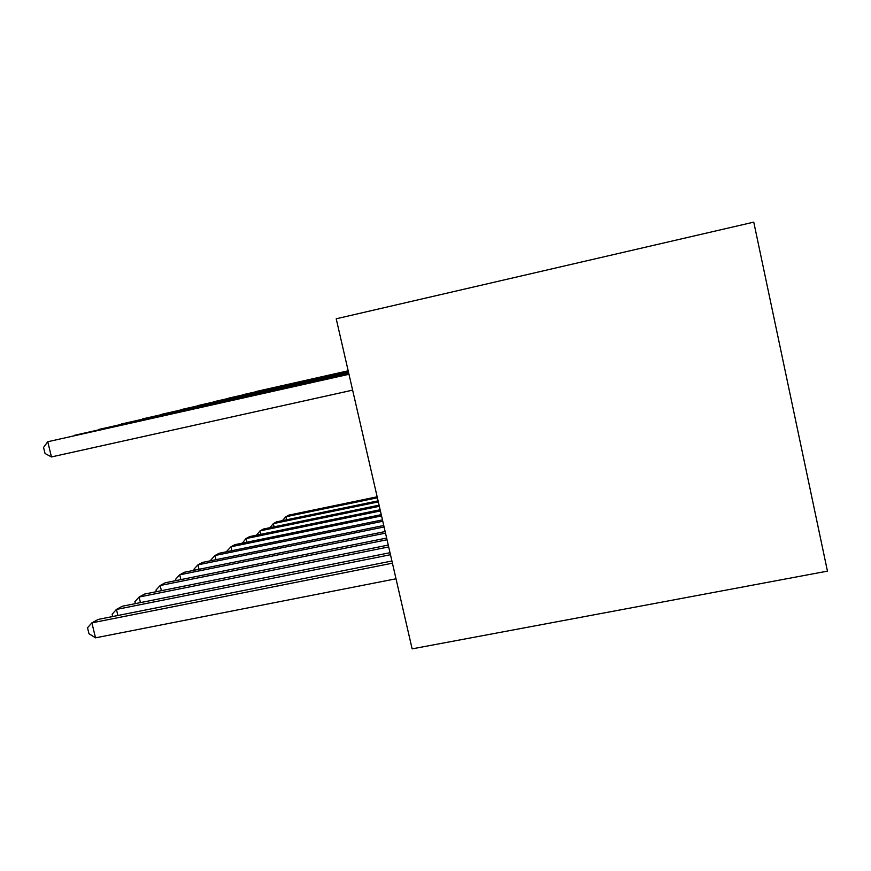 <?xml version="1.0" encoding="UTF-8"?>
<svg xmlns="http://www.w3.org/2000/svg" width="871" height="871" viewBox="0 0 871 871"><rect width="100%" height="100%" fill="white"/><g stroke="black" fill="none" stroke-linecap="round" stroke-linejoin="round"><path stroke-width="1.31" d="M336.217 318.786L753.763 222.138L827.45 571.136L412.125 648.862L336.217 318.786M377.154 496.797L288.9 515.109L285.873 516.764L377.383 497.787M282.346 520.662L285.873 516.764L286.581 519.791M348.193 370.839L256.531 391.417L348.182 370.796M378.09 500.858L276.543 521.86L273.342 523.613L378.33 501.903M269.77 527.717L273.342 523.613L274.093 526.824M379.081 505.169L263.456 529.024L260.07 530.875L379.342 506.28M256.466 535.197L260.07 530.875L260.865 534.293M348.248 371.057L243.074 394.661L348.226 371.002M348.291 371.286L228.812 398.091L348.28 371.231M380.137 509.753L249.574 536.612L245.97 538.583L380.409 510.95M242.334 543.145L245.97 538.583L246.831 542.219M381.258 514.652L234.822 544.68L230.978 546.781L381.552 515.937M227.309 551.604L227.135 550.842L230.978 546.781L231.904 550.668M348.356 371.536L213.667 401.749L348.335 371.471M348.411 371.797L197.565 405.625L348.4 371.732M382.467 519.9L219.1 553.281L215.017 555.513L382.783 521.261M211.315 560.619L211.098 559.683L215.017 555.513L215.997 559.672M348.476 372.069L180.384 409.762L348.454 372.004M383.763 525.507L202.333 562.448L197.967 564.843L384.1 526.977M194.244 570.265L193.972 569.111L197.967 564.843L199.024 569.296M348.542 372.374L162.05 414.193L348.531 372.298M385.145 531.55L184.402 572.258L179.72 574.816L385.515 533.128M175.986 580.587L175.648 579.204L179.72 574.816L180.863 579.607M348.618 372.701L142.419 418.918L348.596 372.614M386.648 538.049L165.174 582.775L160.155 585.519L387.04 539.759M156.41 591.681L156.007 590.026L160.155 585.519L161.396 590.68M348.705 373.049L121.341 424.003L348.683 372.951M388.259 545.083L144.521 594.076L139.11 597.027L388.684 546.934M135.375 603.625L134.896 601.654L139.11 597.027L140.46 602.612M348.781 373.419L98.673 429.468L348.759 373.321M390.012 552.704L122.256 606.249L116.42 609.439L390.469 554.718M112.697 616.526L112.13 614.197L116.42 609.439L117.89 615.492M348.879 373.833L74.22 435.358L348.857 373.724M391.917 561L98.205 619.412L91.88 622.863L95.527 637.833L396.011 578.79M95.527 637.833L88.973 633.718L87.525 627.751L91.88 622.863L392.418 563.189M348.988 374.28L47.753 441.739L348.955 374.16M352.635 390.143L51.454 456.937L47.753 441.739L43.55 447.433L45.031 453.497L51.454 456.937"/></g></svg>
